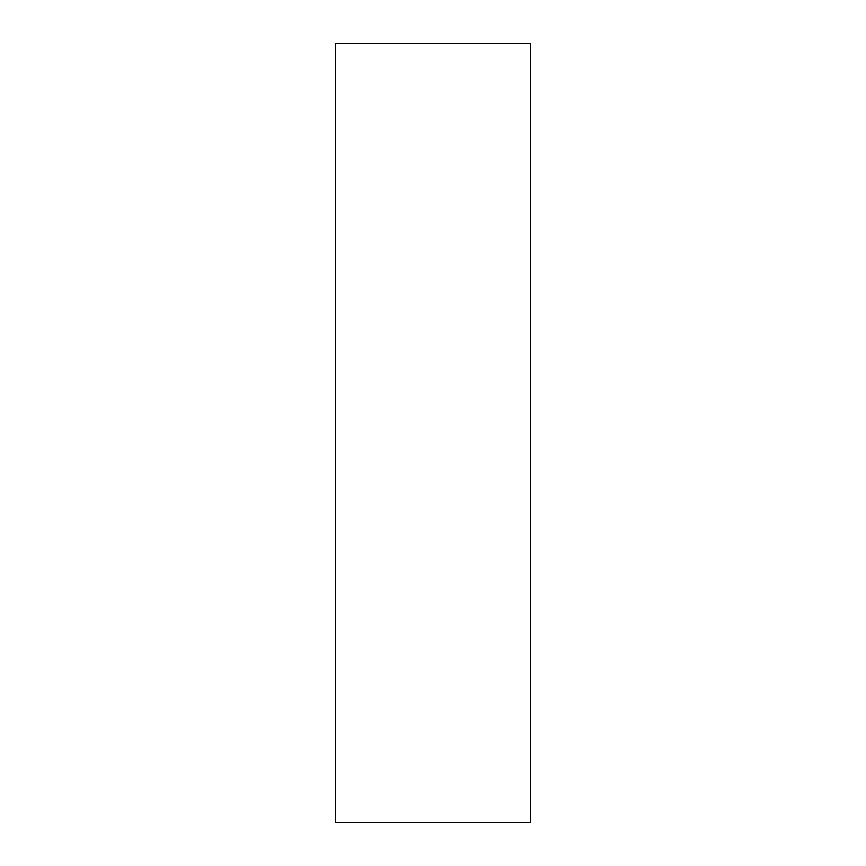 <?xml version="1.0" encoding="UTF-8"?>
<svg xmlns="http://www.w3.org/2000/svg" width="866" height="866" viewBox="0 0 866 866"><rect width="100%" height="100%" fill="white"/><g stroke="black" fill="none" stroke-linecap="round" stroke-linejoin="round"><path stroke-width="1.3" d="M530.425 43.3L335.575 43.3L335.575 822.7L530.425 822.7L530.425 43.3"/></g></svg>
